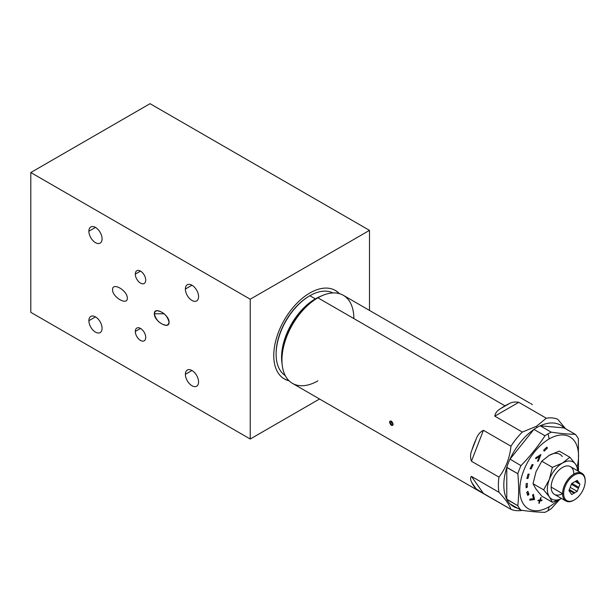 <?xml version="1.0" encoding="UTF-8"?>
<svg xmlns="http://www.w3.org/2000/svg" width="616" height="616" viewBox="0 0 616 616"><rect width="100%" height="100%" fill="white"/><g stroke="black" fill="none" stroke-linecap="round" stroke-linejoin="round"><path stroke-width="0.92" d="M369.492 310.402L369.492 230.369L150.05 103.681L30.8 172.534L150.05 103.681L369.492 230.369L250.235 299.222L250.235 439.023L319.55 399.006L250.235 439.023L30.8 312.327L30.8 172.534L250.235 299.222L369.492 230.369L369.492 310.402M309.863 293A51.066 29.483 -60 0 1 339.377 293.632A51.066 29.483 120 0 0 335.397 290.475A51.066 29.483 120 0 0 309.863 293A51.066 29.483 120 0 0 276.507 337.999A51.066 29.483 120 0 0 284.33 378.917A51.066 29.483 120 0 0 289.066 380.788A51.066 29.483 -60 0 1 275.444 341.972A51.066 29.483 -60 0 1 309.863 293M250.235 439.023L250.235 299.222L30.8 172.534L30.8 312.327L250.235 439.023M198.575 381.928A9.332 5.39 60 0 1 191.976 385.739A9.332 5.39 60 0 1 185.377 374.312A9.332 5.39 60 0 1 191.976 370.501A9.332 5.39 60 0 1 198.575 381.928A9.332 5.39 -120 0 0 194.502 372.541A9.332 5.39 -120 0 0 187.31 370.039A9.332 5.39 -120 0 0 185.377 374.312A9.332 5.39 -120 0 0 189.451 383.706A9.332 5.39 -120 0 0 196.643 386.201A9.332 5.39 -120 0 0 198.575 381.928M198.575 296.65A9.332 5.39 60 0 1 191.976 300.462A9.332 5.39 60 0 1 185.377 289.035A9.332 5.39 60 0 1 191.976 285.223A9.332 5.39 60 0 1 198.575 296.65A9.332 5.39 -120 0 0 194.502 287.264A9.332 5.39 -120 0 0 187.31 284.761A9.332 5.39 -120 0 0 185.377 289.035A9.332 5.39 -120 0 0 189.451 298.421A9.332 5.39 -120 0 0 196.643 300.924A9.332 5.39 -120 0 0 198.575 296.65M102.079 328.32A9.332 5.39 60 0 1 95.48 332.132A9.332 5.39 60 0 1 88.881 320.697A9.332 5.39 60 0 1 95.48 316.894A9.332 5.39 60 0 1 102.079 328.32A9.332 5.39 -120 0 0 98.006 318.926A9.332 5.39 -120 0 0 90.814 316.431A9.332 5.39 -120 0 0 88.881 320.697A9.332 5.39 -120 0 0 92.954 330.091A9.332 5.39 -120 0 0 100.146 332.594A9.332 5.39 -120 0 0 102.079 328.32M102.079 238.846A9.332 5.39 60 0 1 95.48 242.658A9.332 5.39 60 0 1 88.881 231.231A9.332 5.39 60 0 1 95.48 227.42A9.332 5.39 60 0 1 102.079 238.846A9.332 5.39 -120 0 0 98.006 229.46A9.332 5.39 -120 0 0 90.814 226.958A9.332 5.39 -120 0 0 88.881 231.231A9.332 5.39 -120 0 0 92.954 240.617A9.332 5.39 -120 0 0 100.146 243.12A9.332 5.39 -120 0 0 102.079 238.846M145.722 337.437A7.361 4.25 60 0 1 140.517 340.448A7.361 4.25 60 0 1 135.312 331.431A7.361 4.25 60 0 1 140.517 328.42A7.361 4.25 60 0 1 145.722 337.437A7.361 4.25 -120 0 0 142.512 330.03A7.361 4.25 -120 0 0 136.837 328.059A7.361 4.25 -120 0 0 135.312 331.431A7.361 4.25 -120 0 0 138.523 338.839A7.361 4.25 -120 0 0 144.198 340.81A7.361 4.25 -120 0 0 145.722 337.437M145.722 280.126A7.361 4.25 60 0 1 140.517 283.129A7.361 4.25 60 0 1 135.312 274.112A7.361 4.25 60 0 1 140.517 271.102A7.361 4.25 60 0 1 145.722 280.126A7.361 4.25 -120 0 0 142.512 272.711A7.361 4.25 -120 0 0 136.837 270.74A7.361 4.25 -120 0 0 135.312 274.112A7.361 4.25 -120 0 0 138.523 281.52A7.361 4.25 -120 0 0 144.198 283.491A7.361 4.25 -120 0 0 145.722 280.126M154.346 313.76C153.992 305.836 169.423 314.745 169.061 322.253C169.423 330.176 153.992 321.275 154.346 313.76L164.156 313.76L154.346 313.76C156.025 320.358 160.044 324.216 166.412 325.34L168.368 324.401L169.061 322.253C167.39 315.661 163.371 311.796 156.995 310.672L155.04 311.611L154.346 313.76M112.574 289.643C112.22 281.712 127.658 290.629 127.296 298.144C127.658 306.067 112.22 297.158 112.574 289.643C112.22 297.158 127.658 306.067 127.296 298.144C127.658 290.629 112.22 281.712 112.574 289.643M191.976 370.501L185.377 374.312L191.976 370.501M191.976 285.223L185.377 289.035L191.976 285.223M95.48 316.894L88.881 320.697L95.48 316.894M95.48 227.42L88.881 231.231L95.48 227.42M140.517 328.42L135.312 331.431L140.517 328.42M140.517 271.102L135.312 274.112L140.517 271.102M393.162 424.308L390.082 421.021L389.528 422.206L391.391 421.136L389.528 422.206C390.79 425.587 391.999 426.287 393.162 424.308C391.999 420.874 390.79 420.174 389.528 422.206L392.654 425.471L393.162 424.308M471.956 482.852A50.851 29.36 120 0 0 476.122 488.781L479.833 491.545L510.964 509.34A50.851 29.36 120 0 0 522.283 510.364A50.851 29.36 -60 0 1 510.964 509.34L483.421 493.439L471.433 476.376C470.147 477.762 470.316 479.918 471.956 482.852A50.851 29.36 120 0 0 476.122 488.781L471.956 482.852L476.122 488.781L483.421 493.439L471.433 476.376C470.147 477.762 470.316 479.918 471.956 482.852M479.833 491.545L292.469 383.375A50.851 29.36 -60 0 1 284.677 342.627A50.851 29.36 -60 0 1 317.895 297.813L504.966 405.821A50.851 29.36 120 0 0 500.8 408.5C497.243 410.533 495.233 413.09 494.794 416.162L522.337 432.07A50.851 29.36 120 0 0 510.964 446.215L483.421 430.315C480.033 432.001 477.6 434.965 476.122 439.208A50.851 29.36 120 0 0 471.956 449.942C470.316 453.738 470.147 457.495 471.433 461.215L498.975 477.115A50.851 29.36 120 0 0 498.975 492.284L471.433 476.376L498.975 492.284C505.721 499.553 509.717 505.236 510.964 509.34C509.717 505.236 505.721 499.553 498.975 492.284A50.851 29.36 -60 0 1 498.975 477.115C505.721 468.406 509.717 458.104 510.964 446.215A50.851 29.36 -60 0 1 522.337 432.07L536.382 426.334L537.021 427.435L536.382 426.334L546.315 418.226A50.851 29.36 -60 0 1 557.688 419.234L565.58 428.728L557.688 419.234A50.851 29.36 120 0 0 546.315 418.226L536.382 426.334L522.337 432.07L494.794 416.162L518.772 402.317L546.315 418.226L518.772 402.317C515.014 401.671 511.804 402.125 509.132 403.696L500.8 408.5C497.243 410.533 495.233 413.09 494.794 416.162L518.772 402.317C515.014 401.671 511.804 402.125 509.132 403.696A50.851 29.36 120 0 0 504.966 405.821A50.851 29.36 120 0 0 500.8 408.5L509.132 403.696A50.851 29.36 120 0 0 504.966 405.821L317.895 297.813A50.851 29.36 -60 0 1 343.328 295.295L529.775 403.08M533.803 429.545A47.001 27.135 120 0 0 510.033 459.12L520.959 465.658C530.037 456.31 538.045 446.354 544.983 435.766A47.086 27.181 -60 0 1 548.101 433.795L549.156 438.946A41.518 23.97 120 0 0 519.796 489.805A41.518 23.97 120 0 0 549.156 506.752L548.101 510.687A47.086 27.181 120 0 0 551.228 508.716A47.086 27.181 -60 0 1 548.101 510.687A47.086 27.181 -60 0 1 544.983 512.32A47.086 27.181 120 0 0 548.101 510.687L549.156 506.752A41.518 23.97 120 0 0 557.703 500.354A41.518 23.97 120 0 1 549.156 506.752A41.518 23.97 120 0 1 519.796 489.805A41.518 23.97 120 0 1 549.156 438.946L548.101 433.795A47.086 27.181 -60 0 1 551.228 432.163C560.306 433.502 568.314 434.218 575.252 434.311L564.071 427.92A47.001 27.135 120 0 0 540.301 425.795L540.301 425.795A47.001 27.135 -60 0 1 564.071 427.92L540.301 425.795L564.194 427.928L575.252 434.311A47.086 27.181 -60 0 1 578.37 438.754L578.501 469.43L578.37 438.754A47.086 27.181 120 0 0 575.252 434.311C568.314 434.218 560.306 433.502 551.228 432.163A47.086 27.181 120 0 0 548.101 433.795A47.086 27.181 120 0 0 544.983 435.766L533.926 429.39A47.086 27.181 -60 0 1 540.17 425.787L551.228 432.163L540.17 425.787A47.086 27.181 -60 0 0 533.926 429.39L544.983 435.766C538.045 446.354 530.037 456.31 520.959 465.658A47.086 27.181 120 0 0 517.833 473.704A47.086 27.181 -60 0 1 520.959 465.658L510.033 459.12A47.001 27.135 -60 0 1 533.803 429.545L510.033 459.12L533.803 429.545M506.783 467.49A47.001 27.135 120 0 0 506.783 499.183L517.833 505.736C518.911 495.672 518.911 485 517.833 473.704L506.783 467.321A47.086 27.181 -60 0 1 509.902 459.274A47.086 27.181 -60 0 0 506.783 467.321L506.783 499.183A47.001 27.135 -60 0 1 506.783 467.49L506.783 499.353L517.833 505.736C518.911 495.672 518.911 485 517.833 473.704L506.783 467.49M510.171 503.942A47.001 27.135 120 0 0 517.509 508.185A47.001 27.135 -60 0 1 510.171 503.942M559.69 499.468L551.228 508.716L559.69 499.468M544.983 512.32C538.045 512.227 530.037 511.511 520.959 510.171A47.086 27.181 -60 0 1 517.833 505.736A47.086 27.181 120 0 0 520.959 510.171L509.902 503.796A47.086 27.181 -60 0 1 506.783 499.353A47.086 27.181 -60 0 0 509.902 503.796L520.959 510.171C530.037 511.511 538.045 512.227 544.983 512.32M577.192 466.743A41.518 23.97 120 0 0 549.156 438.946A41.518 23.97 120 0 1 577.192 466.743M544.097 451.182L543.751 450.027L546.97 447.077L547.316 448.24L544.097 451.182L543.751 450.027L546.97 447.077L547.316 448.24L546.33 447.67L547.316 448.24L544.097 451.182M539.5 456.348L535.743 458.812L535.774 457.78L540.94 454.516L538.292 461.176L537.506 461.184L539.5 456.348L535.743 458.812L535.774 457.78L540.94 454.516L538.292 461.176L537.506 461.184L539.5 456.348L538.738 455.909L539.5 456.348M531.1 469.007L530.122 468.714L532.155 464.456L533.125 464.749L531.1 469.007L530.122 468.714L532.155 464.456L533.125 464.749L531.1 469.007L530.23 468.499L531.1 469.007M528.051 478.339L526.888 478.555L527.958 474.266L529.121 474.05L528.051 478.339L526.888 478.555L527.958 474.266L529.121 474.05L528.051 478.339L527.08 477.777L528.051 478.339M527.304 487.11L526.087 487.818L526.072 483.953L527.288 483.244L527.304 487.11L526.087 487.818L526.072 483.953L527.288 483.244L527.304 487.11L526.079 486.401L527.304 487.11M528.975 494.325L527.82 495.457L526.718 492.438L527.873 491.306L528.975 494.325L527.82 495.457L526.718 492.438L527.873 491.306L528.975 494.325L527.465 493.447L528.975 494.325M529.745 500.184L529.983 499.075L533.471 498.683L532.571 494.987L533.433 494.348L534.572 499.507L529.745 500.184L529.983 499.075L533.471 498.683L532.571 494.987L533.433 494.348L534.572 499.507L533.202 498.714L534.572 499.507L529.745 500.184M539.654 500.754L537.914 500.823L538.122 500.192L539.862 500.123L540.686 497.597L541.125 497.582L540.294 500.107L542.034 500.038L541.826 500.669L540.086 500.739L539.262 503.264L538.823 503.28L539.654 500.754L537.914 500.823L538.122 500.192L539.862 500.123L540.686 497.597L541.125 497.582L540.294 500.107L539.932 499.899L542.034 500.038L541.826 500.669L540.81 500.084L541.826 500.669L540.086 500.739L539.077 500.153L540.086 500.739L539.262 503.264L538.823 503.28L539.654 500.754L538.638 500.169L539.654 500.754M549.156 455.378A21.406 12.359 -60 0 1 562.262 456.548A21.406 12.359 -60 0 0 549.156 455.378L541.772 461.199L536.051 471.679L533.033 483.722L536.051 489.158L541.772 496.15L552.383 502.279L541.772 496.15L536.051 489.158L533.033 483.722L543.651 489.851L549.372 479.371L552.383 467.328L541.772 461.199L536.051 471.679L533.033 483.722L543.651 489.851L549.372 479.371A21.406 12.359 120 0 0 549.372 496.843L543.651 489.851L549.372 496.843A21.406 12.359 -60 0 1 549.372 479.371A21.406 12.359 -60 0 1 562.477 463.063L569.862 457.241L559.243 451.112L549.156 455.378L541.772 461.199L552.383 467.328L562.477 463.063A21.406 12.359 -60 0 1 575.583 464.233L578.601 469.669L578.355 471.225L578.601 469.669L575.583 464.233A21.406 12.359 -60 0 1 577.585 470.778A21.406 12.359 120 0 0 575.583 464.233A21.406 12.359 120 0 0 562.477 463.063A21.406 12.359 120 0 0 549.372 479.371L552.383 467.328L562.477 463.063L569.862 457.241L575.583 464.233L569.862 457.241L559.243 451.112L549.156 455.378M527.188 493.724L526.996 492.169L527.188 493.724M561.584 498.513L552.383 502.279L549.372 496.843A21.406 12.359 120 0 0 561.576 498.506A21.406 12.359 -60 0 1 549.372 496.843L552.383 502.279L561.584 498.513M573.796 474.004A16.008 9.24 120 0 0 562.477 467.467A16.008 9.24 120 0 0 551.158 487.079A16.008 9.24 120 0 0 562.477 493.608M565.873 500.985L554.469 494.402A16.008 9.24 -60 0 1 551.158 487.079A16.008 9.24 -60 0 1 558.142 470.963A16.008 9.24 -60 0 1 570.478 466.674L581.881 473.257A16.008 9.24 120 0 0 569.546 477.546A16.008 9.24 120 0 0 562.562 493.662L551.158 487.079L562.562 493.662A16.008 9.24 120 0 0 565.873 500.985A16.008 9.24 120 0 0 574.158 500.03M574.428 499.876L573.881 500.192A16.008 9.24 -60 0 1 562.562 493.662L563.663 493.662A15.231 8.793 120 0 0 574.428 499.876A15.231 8.793 120 0 0 585.2 481.227L585.2 480.588A16.008 9.24 120 0 0 581.881 473.257M585.2 481.227A15.231 8.793 -60 0 1 574.428 499.876A15.231 8.793 -60 0 1 563.663 493.662A15.231 8.793 -60 0 1 574.428 475.005A15.231 8.793 -60 0 1 585.2 481.227A15.231 8.793 120 0 0 574.428 475.005A15.231 8.793 120 0 0 563.663 493.662L562.562 493.662A16.008 9.24 -60 0 1 573.881 474.05A16.008 9.24 -60 0 1 585.2 480.588L585.2 481.227M570.493 486.586A6.761 3.904 120 0 0 570.116 487.564L568.93 490.621L570.116 492.307A6.761 3.904 120 0 0 570.493 492.846L571.679 494.533L574.05 493.17A6.761 3.904 120 0 0 574.813 492.731L577.184 491.36L578.37 488.303A6.761 3.904 120 0 0 578.747 487.318L579.933 484.261L578.747 482.574A6.761 3.904 120 0 0 578.37 482.035L577.184 480.349L574.813 481.72A6.761 3.904 120 0 0 574.05 482.159L571.679 483.529L570.493 486.586A6.761 3.904 120 0 0 570.116 487.564L568.93 490.621L570.116 492.307A6.761 3.904 120 0 0 570.493 492.846L571.679 494.533L574.05 493.17A6.761 3.904 120 0 0 574.813 492.731L569.338 489.566L574.813 492.731L577.184 491.36L570.193 487.325L577.184 491.36L578.37 488.303A6.761 3.904 120 0 0 578.747 487.318L571.925 483.383L578.747 487.318L579.933 484.261L575.167 481.512L579.933 484.261L578.747 482.574A6.761 3.904 120 0 0 578.37 482.035L576.314 480.85L578.37 482.035L577.184 480.349L574.813 481.72A6.761 3.904 120 0 0 574.05 482.159L571.679 483.529L570.493 486.586M576.037 481.011L578.747 482.574L576.037 481.011M569.061 490.282L574.05 493.17L569.061 490.282M571.386 484.268L578.37 488.303L571.386 484.268M532.34 404.604L530.684 403.465M353.853 318.572A50.851 29.36 120 0 0 317.895 297.813L315.954 298.937L317.895 297.813A50.851 29.36 120 0 0 281.943 360.09A50.851 29.36 120 0 0 317.895 380.857M281.943 357.85A48.102 27.774 -60 0 1 315.954 298.937L315.954 298.937A1.286 0.739 60 0 1 315.315 298.875A47.725 27.558 120 0 0 282.105 363.956A47.725 27.558 120 0 1 315.315 298.875A1.286 0.739 -120 0 0 315.954 298.937L315.954 298.937A48.102 27.774 -60 0 0 281.943 357.85L281.943 360.09M321.321 296.026A47.725 27.558 120 0 0 315.315 298.875L309.863 295.726A47.725 27.558 -60 0 1 332.94 292.939A47.725 27.558 120 0 0 309.863 295.726L315.315 298.875A47.725 27.558 120 0 1 321.321 296.026M285.239 375.56A47.725 27.558 -60 0 1 278.902 337.075A47.725 27.558 -60 0 1 309.863 295.726L309.863 295.726A47.725 27.558 120 0 0 276.114 354.177A47.725 27.558 120 0 0 285.239 375.56M276.114 354.177L276.114 353.484A46.87 27.058 -60 0 1 309.255 296.08A46.87 27.058 -60 0 1 309.263 296.08L309.863 295.726L309.263 296.08A46.87 27.058 -60 0 1 309.563 295.903A46.87 27.058 -60 0 0 309.263 296.08L309.863 295.726M339 293.532A51.066 29.483 120 0 0 335.096 290.298A51.066 29.483 -60 0 1 339 293.532M284.03 378.74A51.066 29.483 120 0 0 288.788 380.511A51.066 29.483 -60 0 1 284.03 378.74M276.114 353.83A46.87 27.058 -60 0 1 309.263 296.08M471.433 461.215L483.421 430.315L510.964 446.215C509.717 458.104 505.721 468.406 498.975 477.115L471.433 461.215L483.421 430.315C480.033 432.001 477.6 434.965 476.122 439.208L471.956 449.942C470.316 453.738 470.147 457.495 471.433 461.215M471.956 449.942L476.122 439.208A50.851 29.36 120 0 0 471.956 449.942M317.895 297.813L315.954 298.937"/></g></svg>

